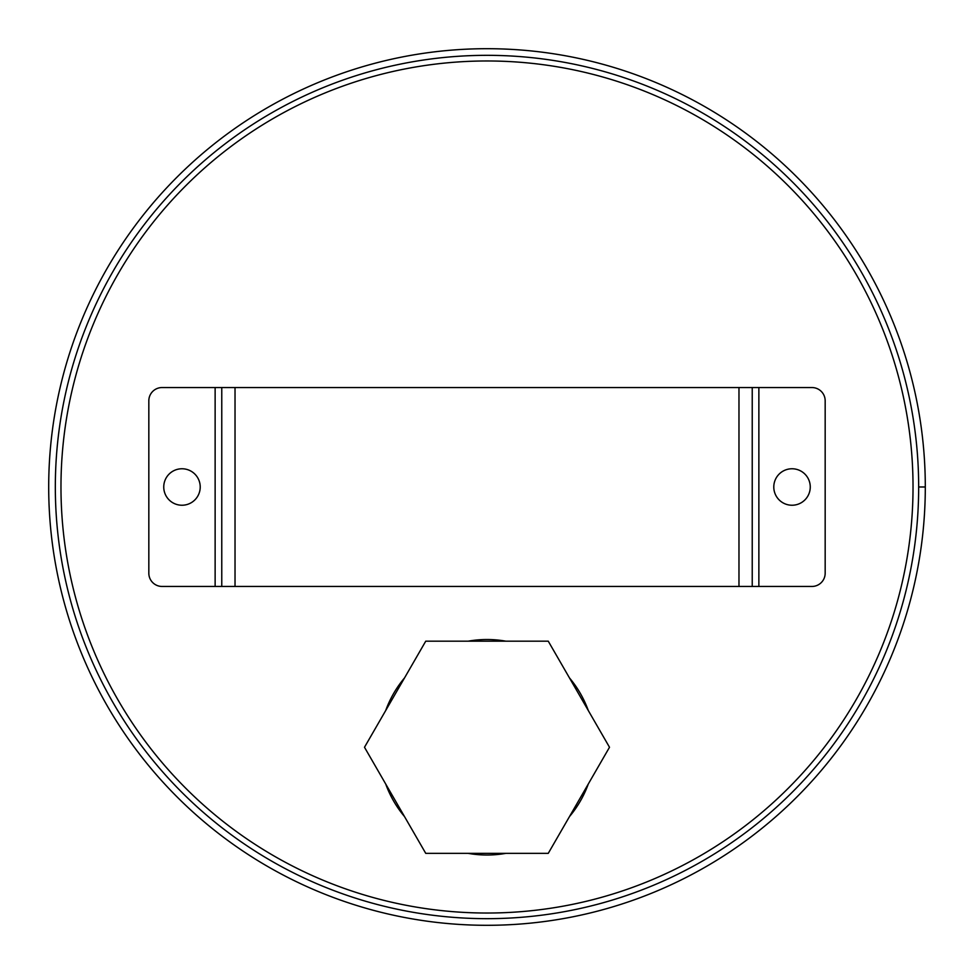 <?xml version="1.0" encoding="UTF-8"?>
<svg xmlns="http://www.w3.org/2000/svg" width="974" height="974" viewBox="0 0 974 974"><rect width="100%" height="100%" fill="white"/><g stroke="black" fill="none" stroke-linecap="round" stroke-linejoin="round"><path stroke-width="1.46" d="M487 60.972A426.028 426.028 0 0 1 855.951 700.014A426.028 426.028 0 0 1 118.049 700.014A426.028 426.028 0 0 1 487 60.972M925.3 487L918.665 487A431.665 431.665 0 0 1 271.162 860.833A431.665 431.665 0 0 1 271.162 113.167A431.665 431.665 0 0 1 918.665 486.988L925.3 486.988A438.3 438.3 0 0 1 267.85 866.58A438.3 438.3 0 0 1 267.85 107.42A438.3 438.3 0 0 1 925.3 486.988M385.704 783.997A107.749 107.749 0 0 0 404.539 816.614M468.177 853.358A107.749 107.749 0 0 0 505.823 853.358M569.461 816.614A107.749 107.749 0 0 0 588.296 783.997M588.296 710.521A107.749 107.749 0 0 0 569.461 677.904M505.823 641.172A107.749 107.749 0 0 0 468.177 641.172M404.539 677.904A107.749 107.749 0 0 0 385.704 710.521M364.495 747.265L425.748 853.358L548.252 853.358L609.505 747.265L548.252 641.172L425.748 641.172L364.495 747.265M810.258 487A18.238 18.238 0 0 1 782.901 502.791A18.238 18.238 0 0 1 782.901 471.209A18.238 18.238 0 0 1 810.258 487M200.218 487A18.238 18.238 0 0 1 172.861 502.791A18.238 18.238 0 0 1 172.861 471.209A18.238 18.238 0 0 1 200.218 487M221.768 586.458L162.086 586.458A13.259 13.259 0 0 1 148.827 573.199L148.827 400.801A13.259 13.259 0 0 1 162.086 387.542L235.026 387.542L235.026 586.458L221.768 586.458L221.768 387.542M752.232 387.542L811.914 387.542A13.259 13.259 0 0 1 825.173 400.801L825.173 573.199A13.259 13.259 0 0 1 811.914 586.458L738.974 586.458L738.974 387.542L752.232 387.542L752.232 586.458M738.974 387.542L235.026 387.542M235.026 586.458L738.974 586.458M215.132 586.458L215.132 387.542M758.868 387.542L758.868 586.458"/></g></svg>
